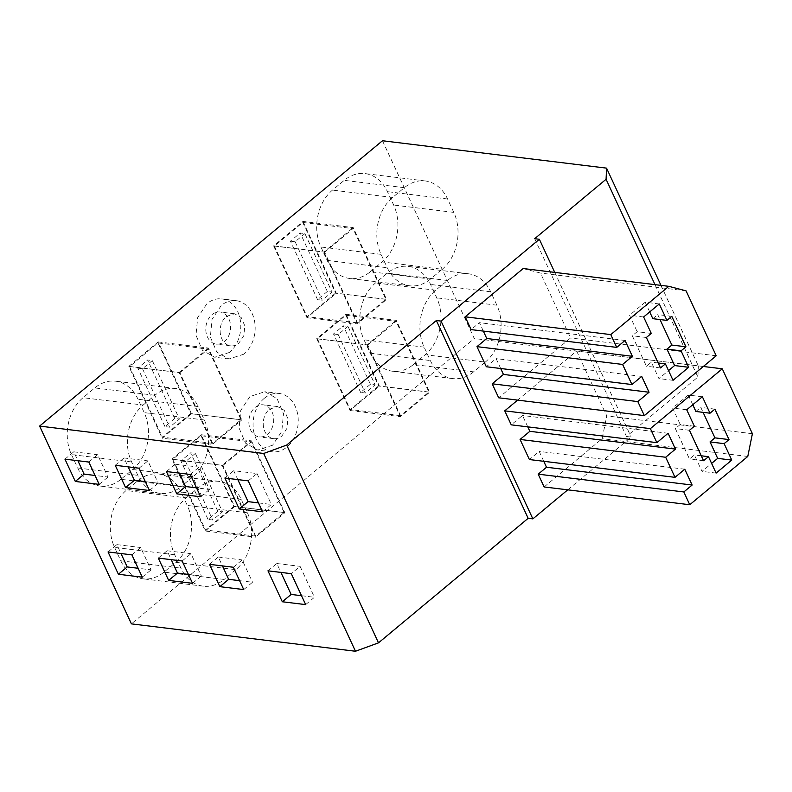 <?xml version="1.0" encoding="UTF-8"?>
<svg xmlns="http://www.w3.org/2000/svg" width="792" height="792" viewBox="0 0 792 792"><rect width="100%" height="100%" fill="white"/><g stroke="black" fill="none" stroke-linecap="round" stroke-linejoin="round"><path stroke-width="0.59" stroke-dasharray="3.96 2.97" d="M243.877 354.173L229.007 358.984L216.79 352.074L210.355 337.016L212.058 319.315L221.265 305.464A29.393 22.483 -83 0 1 236.135 300.643A29.393 22.483 -83 0 1 254.796 322.631A29.393 22.483 -83 0 1 243.877 354.173M229.512 352.42L214.642 357.222L202.425 350.321L195.98 335.254L197.683 317.562L206.9 303.702A29.393 22.483 -83 0 1 221.77 298.891A29.393 22.483 -83 0 1 240.421 320.869A29.393 22.483 -83 0 1 229.512 352.42M382.467 140.748L474.279 338.53L131.413 623.868M413.444 364.508L425.185 354.737A41.144 31.472 97 0 0 436.748 297.841L430.531 284.447A41.144 31.472 97 0 0 408.127 266.399A41.144 31.472 97 0 0 387.308 273.141L375.566 282.912A41.144 31.472 97 0 0 364.003 339.808L370.23 353.202A41.144 31.472 97 0 0 392.624 371.25A41.144 31.472 97 0 0 413.444 364.508L473.576 371.854L485.308 362.092L425.185 354.737M186.249 497.851L197.99 488.08A41.144 31.472 -83 0 1 218.81 481.348A41.144 31.472 -83 0 1 241.204 499.386L247.421 512.79A41.144 31.472 -83 0 1 235.868 569.686L175.735 562.33L163.994 572.101L224.126 579.447A41.144 31.472 -83 0 1 203.306 586.189A41.144 31.472 -83 0 1 180.903 568.141L174.685 554.746A41.144 31.472 -83 0 1 186.249 497.851L126.116 490.505A41.144 31.472 97 0 0 114.563 547.401L120.78 560.795A41.144 31.472 97 0 0 143.174 578.843A41.144 31.472 97 0 0 163.994 572.101M175.735 562.33A41.144 31.472 97 0 0 187.298 505.435L181.081 492.04A41.144 31.472 97 0 0 158.677 473.992A41.144 31.472 97 0 0 137.857 480.734L126.116 490.505M346.035 314.236L379.388 386.1L429.66 392.238L396.297 320.384L346.035 314.236L316.691 338.659L350.044 410.523L379.388 386.1M205.267 531.006L234.61 506.583L201.257 434.729L171.913 459.152L205.267 531.006L255.529 537.144L222.176 465.29L171.913 459.152M370.369 271.705L382.11 261.934A41.144 31.472 97 0 0 393.664 205.039L387.446 191.644A41.144 31.472 97 0 0 365.053 173.596A41.144 31.472 97 0 0 344.233 180.338L332.492 190.11A41.144 31.472 97 0 0 320.928 247.005L327.145 260.4A41.144 31.472 97 0 0 349.549 278.447A41.144 31.472 97 0 0 370.369 271.705L430.492 279.051L442.233 269.28L382.11 261.934M143.174 405.049L154.905 395.277A41.144 31.472 -83 0 1 175.725 388.535A41.144 31.472 -83 0 1 198.129 406.583L204.346 419.978A41.144 31.472 -83 0 1 192.783 476.873L132.66 469.527L120.919 479.299L181.051 486.644A41.144 31.472 -83 0 1 160.231 493.386A41.144 31.472 -83 0 1 137.828 475.339L131.611 461.944A41.144 31.472 -83 0 1 143.174 405.049L83.041 397.703A41.144 31.472 97 0 0 71.478 454.598L77.695 467.993A41.144 31.472 97 0 0 100.099 486.041A41.144 31.472 97 0 0 120.919 479.299M132.66 469.527A41.144 31.472 97 0 0 144.223 412.632L137.996 399.237A41.144 31.472 97 0 0 115.602 381.19A41.144 31.472 97 0 0 94.783 387.932L83.041 397.703M302.96 221.433L336.313 293.297L386.575 299.435L353.222 227.581L302.96 221.433L273.616 245.857L306.969 317.711L336.313 293.297M191.535 413.78L162.192 438.204L212.454 444.342L241.798 419.918L191.535 413.78L158.182 341.926L128.839 366.35L162.192 438.204M264.35 398.267A29.393 22.483 97 0 0 253.43 429.818A29.393 22.483 97 0 0 272.092 451.796A29.393 22.483 97 0 0 286.961 446.985A29.393 22.483 97 0 0 297.871 415.434A29.393 22.483 97 0 0 279.22 393.456A29.393 22.483 97 0 0 264.35 398.267M211.989 314.662A16.167 12.365 -83 0 1 220.166 312.018A16.167 12.365 -83 0 1 230.422 324.106A16.167 12.365 -83 0 1 224.423 341.461A16.167 12.365 -83 0 1 216.246 344.104A16.167 12.365 -83 0 1 205.979 332.016A16.167 12.365 -83 0 1 211.989 314.662M534.669 238.699L626.472 436.491L697.891 377.061L698.346 365.914L474.279 338.53M626.472 436.491L631.174 437.065L567.765 489.832M660.964 285.368L698.346 365.914M473.576 371.854A41.144 31.472 -83 0 1 452.757 378.596A41.144 31.472 -83 0 1 430.353 360.548L424.136 347.153A41.144 31.472 -83 0 1 435.699 290.258L447.44 280.487A41.144 31.472 -83 0 1 468.25 273.755A41.144 31.472 -83 0 1 490.654 291.793L496.871 305.197A41.144 31.472 -83 0 1 485.308 362.092M235.868 569.686L224.126 579.447M316.691 338.659L366.953 344.807L396.297 320.384M350.044 410.523L400.307 416.661L429.66 392.238M366.953 344.807L400.307 416.661M201.257 434.729L251.519 440.867L222.176 465.29M234.61 506.583L284.873 512.721L255.529 537.144M251.519 440.867L284.873 512.721M430.492 279.051A41.144 31.472 -83 0 1 409.672 285.793A41.144 31.472 -83 0 1 387.278 267.745L381.061 254.351A41.144 31.472 -83 0 1 392.614 197.456L404.356 187.684A41.144 31.472 -83 0 1 425.175 180.942A41.144 31.472 -83 0 1 447.579 198.99L453.796 212.385A41.144 31.472 -83 0 1 442.233 269.28M192.783 476.873L181.051 486.644M273.616 245.857L323.878 252.005L353.222 227.581M306.969 317.711L357.232 323.859L386.575 299.435M323.878 252.005L357.232 323.859M158.182 341.926L208.445 348.064L241.798 419.918M128.839 366.35L179.101 372.488L212.454 444.342M208.445 348.064L179.101 372.488M272.587 445.223L257.717 450.034L245.5 443.124L239.065 428.056L240.768 410.365L249.975 396.505L264.845 391.703L277.061 398.614L283.496 413.672L281.794 431.373L272.587 445.223M226.354 316.424L234.531 313.78L241.253 317.582L244.797 325.858L243.857 335.6L238.788 343.213A16.167 12.365 -83 0 1 230.611 345.866A16.167 12.365 -83 0 1 220.354 333.778A16.167 12.365 -83 0 1 226.354 316.424M654.984 284.635L697.891 377.061M554.737 272.389L631.174 437.065M543.767 461.31L539.174 451.41L529.393 459.548M527.779 426.858L522.492 415.483L511.246 424.839M703.336 366.478L576.645 351.005L517.621 400.118M576.645 351.005L606.781 415.919L602.158 438.669L544.144 486.951M523.175 268.538L540.461 273.052L570.596 337.966L498.693 397.802M500.692 368.498L496.099 358.608L486.318 366.745M483.328 331.086L479.417 322.681L471.101 329.601M108.039 551.945L116.84 544.619L120.978 553.529M131.898 554.865L140.699 547.529L151.064 569.854L138.125 568.27M116.84 544.619L140.699 547.529M142.263 577.18L151.064 569.854M192.525 583.318L201.326 575.992L188.387 574.408M182.16 561.003L190.971 553.677L201.326 575.992M158.301 558.083L167.102 550.757L171.24 559.667M167.102 550.757L190.971 553.677M243.728 589.575L252.529 582.249L239.59 580.665M233.363 567.26L242.174 559.934L252.529 582.249M209.504 564.34L218.305 557.014L222.443 565.924M218.305 557.014L242.174 559.934M305.653 604.613L314.454 597.287L300.089 566.349L291.288 573.675M301.514 595.703L314.454 597.287M267.963 570.824L276.774 563.498L280.903 572.408M276.774 563.498L300.089 566.349M64.954 459.142L73.765 451.816L77.893 460.726M88.823 462.053L97.624 454.727L107.979 477.051L95.05 475.467M73.765 451.816L97.624 454.727M99.178 484.377L107.979 477.051M115.216 465.28L124.027 457.954L128.155 466.864M139.085 468.201L147.886 460.875L158.251 483.189L145.312 481.605M124.027 457.954L147.886 460.875M149.44 490.515L158.251 483.189M166.419 471.537L175.23 464.211L179.358 473.121M190.288 474.457L199.089 467.132L209.454 489.446L196.515 487.862M175.23 464.211L199.089 467.132M200.643 496.772L209.454 489.446M248.213 480.873L257.014 473.547L233.69 470.695L237.828 479.606M224.888 478.022L233.69 470.695M262.568 511.81L271.379 504.474L257.014 473.547M258.44 502.9L271.379 504.474M255.064 407.474A16.167 12.365 -83 0 1 263.241 404.821A16.167 12.365 -83 0 1 273.497 416.909A16.167 12.365 -83 0 1 267.498 434.263A16.167 12.365 -83 0 1 259.321 436.907A16.167 12.365 -83 0 1 249.064 424.819A16.167 12.365 -83 0 1 255.064 407.474M684.793 469.201L539.174 451.41M668.121 433.273L522.492 415.483M752.4 433.709L606.781 415.919M747.777 456.469L602.158 438.669M716.216 355.766L570.596 337.966M641.718 376.398L496.099 358.608M625.037 340.471L479.417 322.681M686.09 290.852L540.461 273.052M269.438 409.226L277.616 406.583L284.328 410.385L287.872 418.671L286.932 428.403L281.873 436.016A16.167 12.365 -83 0 1 273.695 438.669A16.167 12.365 -83 0 1 263.429 426.581A16.167 12.365 -83 0 1 269.438 409.226M694.346 426.225L680.249 424.502L675.358 428.571L689.495 459.023L694.386 454.954L702.019 471.388L711.602 463.409M689.456 430.294L675.358 428.571M686.713 409.781L672.616 408.058L680.249 424.502M702.365 396.762L688.268 395.04L672.616 408.058M692.772 404.742L688.268 395.04M714.889 409.127L700.791 407.405L703.088 412.355M695.901 411.474L700.791 407.405M716.107 473.111L702.019 471.388M701.286 455.796L694.386 454.954M703.583 460.746L689.495 459.023M651.262 333.422L637.174 331.7L632.283 335.768L646.411 366.221L651.301 362.142L658.934 378.586L668.527 370.607M646.371 337.491L632.283 335.768M643.629 316.978L629.541 315.256L637.174 331.7M659.281 303.95L645.193 302.227L629.541 315.256M649.697 311.929L645.193 302.227M671.804 316.325L657.716 314.602L660.013 319.552M652.826 318.671L657.716 314.602M673.032 380.308L658.934 378.586M658.211 362.993L651.301 362.142M660.508 367.943L646.411 366.221M179.873 372.685L208.237 349.084L157.974 342.936L129.611 366.548L179.873 372.685L212.662 443.322L241.025 419.72L208.237 349.084M157.974 342.936L190.763 413.572L241.025 419.72M190.763 413.572L162.4 437.184L212.662 443.322M129.611 366.548L162.4 437.184M174.735 418.473L164.954 426.621L169.646 427.195L179.428 419.047L152.292 360.588L147.599 360.013L174.735 418.473L179.428 419.047M164.954 426.621L137.818 368.161L147.599 360.013M137.818 368.161L142.51 368.735L152.292 360.588M142.51 368.735L169.646 427.195M324.651 252.202L353.014 228.591L302.752 222.453L274.388 246.065L324.651 252.202L357.44 322.839L385.803 299.237L353.014 228.591M302.752 222.453L335.541 293.089L385.803 299.237M335.541 293.089L307.177 316.701L357.44 322.839M274.388 246.065L307.177 316.701M327.334 291.476L317.552 299.623L322.255 300.198L332.036 292.05L304.9 233.59L300.198 233.016L327.334 291.476L332.036 292.05M317.552 299.623L290.417 241.164L300.198 233.016M290.417 241.164L295.119 241.738L304.9 233.59M295.119 241.738L322.255 300.198M222.948 465.488L251.311 441.887L201.049 435.739L172.686 459.35L222.948 465.488L255.737 536.135L284.11 512.523L251.311 441.887M201.049 435.739L233.838 506.375L284.11 512.523M233.838 506.375L205.475 529.987L255.737 536.135M172.686 459.35L205.475 529.987M217.81 511.286L208.029 519.423L212.721 519.997L222.502 511.86L195.367 453.4L190.674 452.826L217.81 511.286L222.502 511.86M208.029 519.423L180.893 460.964L190.674 452.826M180.893 460.964L185.585 461.538L195.367 453.4M185.585 461.538L212.721 519.997M367.726 345.005L396.099 321.394L345.827 315.256L317.463 338.867L367.726 345.005L400.514 415.642L428.888 392.04L396.099 321.394M345.827 315.256L378.616 385.892L428.888 392.04M378.616 385.892L350.252 409.504L400.514 415.642M317.463 338.867L350.252 409.504M370.408 384.278L360.627 392.426L365.33 393L375.111 384.853L347.975 326.393L343.273 325.829L370.408 384.278L375.111 384.853M360.627 392.426L333.491 333.967L343.273 325.829M333.491 333.967L338.194 334.541L347.975 326.393M338.194 334.541L365.33 393M496.871 305.197L436.748 297.841M490.654 291.793L430.531 284.447M447.44 280.487L387.308 273.141M435.699 290.258L375.566 282.912M424.136 347.153L364.003 339.808M370.23 353.202L430.353 360.548M247.421 512.79L187.298 505.435M241.204 499.386L181.081 492.04M197.99 488.08L137.857 480.734M174.685 554.746L114.563 547.401M120.78 560.795L180.903 568.141M453.796 212.385L393.664 205.039M447.579 198.99L387.446 191.644M404.356 187.684L344.233 180.338M392.614 197.456L332.492 190.11M381.061 254.351L320.928 247.005M327.145 260.4L387.278 267.745M204.346 419.978L144.223 412.632M198.129 406.583L137.996 399.237M154.905 395.277L94.783 387.932M131.611 461.944L71.478 454.598M77.695 467.993L137.828 475.339M229.007 358.994L214.642 357.232M236.135 300.643L221.77 298.891M468.25 273.755L408.127 266.399M452.757 378.596L392.624 371.25M218.81 481.348L158.677 473.992M203.306 586.189L143.174 578.843M425.175 180.942L365.053 173.596M409.672 285.793L349.549 278.447M175.725 388.535L115.602 381.19M160.231 493.386L100.099 486.041M272.092 451.796L257.717 450.034M279.22 393.456L264.845 391.693M234.531 313.771L220.166 312.018M230.611 345.866L216.246 344.104M277.616 406.583L263.241 404.821M273.695 438.669L259.321 436.907"/><path stroke-width="1.19" d="M39.6 426.086L263.667 453.469L286.684 445.074L436.352 320.522L441.055 321.097L539.362 239.273L534.669 238.699L606.078 179.269L606.543 168.132L382.467 140.748L39.6 426.086L131.413 623.868L355.479 651.252L378.497 642.856L528.165 518.305L532.858 518.879L567.765 489.832M263.667 453.469L355.479 651.252M118.394 574.259L142.263 577.18L131.898 554.865L108.039 551.945L118.394 574.259L127.195 566.933L120.978 553.529M168.656 580.407L158.301 558.083L182.16 561.003L192.525 583.318L168.656 580.407L177.467 573.081L188.387 574.408M219.859 586.664L209.504 564.34L233.363 567.26L243.728 589.575L219.859 586.664L228.66 579.328L239.59 580.665M282.328 601.762L305.653 604.613L291.288 573.675L267.963 570.824L282.328 601.762L291.129 594.436L301.514 595.703M75.319 481.457L99.178 484.377L88.823 462.053L64.954 459.142L75.319 481.457L84.12 474.131L77.893 460.726M125.581 487.595L149.44 490.515L139.085 468.201L115.216 465.28L125.581 487.595L134.383 480.269L128.155 466.864M176.784 493.852L200.643 496.772L190.288 474.457L166.419 471.537L176.784 493.852L185.585 486.526L179.358 473.121M239.243 508.959L224.888 478.022L248.213 480.873L262.568 511.81L239.243 508.959L248.054 501.633L258.44 502.9M606.543 168.132L660.964 285.368M606.078 179.269L654.984 284.635M539.362 239.273L554.737 272.389M441.055 321.097L532.858 518.879M538.204 474.16L683.833 491.951L689.763 504.742L544.144 486.951L538.204 474.16L546.52 467.24L543.767 461.31M683.833 491.951L692.149 485.031L684.793 469.201L675.012 477.338L529.393 459.548L520.067 439.451L529.848 431.313L527.779 426.858M675.012 477.338L665.686 457.251L675.467 449.104L668.121 433.273L656.865 442.639L511.246 424.839L504.742 410.84L517.621 400.118M644.322 415.602L637.817 401.593L649.064 392.228L641.718 376.398L631.937 384.536L622.611 364.449L632.392 356.301L625.037 340.471L616.73 347.391L610.79 334.6L668.794 286.328L686.09 290.852L716.216 355.766L644.322 415.602L498.693 397.802L492.198 383.803L503.445 374.438L500.692 368.498M631.937 384.536L486.318 366.745L476.982 346.648L486.763 338.511L483.328 331.086M616.73 347.391L471.101 329.601L465.171 316.81L523.175 268.538L668.794 286.328M436.352 320.522L528.165 518.305M286.684 445.074L378.497 642.856M138.125 568.27L127.195 566.933M171.24 559.667L177.467 573.081M222.443 565.924L228.66 579.328M280.903 572.408L291.129 594.436M95.05 475.467L84.12 474.131M145.312 481.605L134.383 480.269M196.515 487.862L185.585 486.526M237.828 479.606L248.054 501.633M692.149 485.031L546.52 467.24M665.686 457.251L520.067 439.451M675.467 449.104L529.848 431.313M689.763 504.742L747.777 456.469L752.4 433.709L722.264 368.795L650.371 428.63L656.865 442.639M650.371 428.63L504.742 410.84M722.264 368.795L703.336 366.478M637.817 401.593L492.198 383.803M649.064 392.228L503.445 374.438M622.611 364.449L476.982 346.648M632.392 356.301L486.763 338.511M610.79 334.6L465.171 316.81M729.016 439.58L724.126 443.649L731.759 460.093L716.107 473.111L708.474 456.667L703.583 460.746L689.456 430.294L694.346 426.225L686.713 409.781L702.365 396.762L709.998 413.196L714.889 409.127L729.016 439.58L714.928 437.857L703.088 412.355M685.941 346.777L681.051 350.846L688.684 367.28L673.032 380.308L665.399 363.865L660.508 367.943L646.371 337.491L651.262 333.422L643.629 316.978L659.281 303.95L666.913 320.394L671.804 316.325L685.941 346.777L671.844 345.055L660.013 319.552M709.998 413.196L695.901 411.474L692.772 404.742M724.126 443.649L710.038 441.926L714.928 437.857M731.759 460.093L717.671 458.37L710.038 441.926M711.602 463.409L717.671 458.37M708.474 456.667L701.286 455.796M666.913 320.394L652.826 318.671L649.697 311.929M681.051 350.846L666.953 349.123L671.844 345.055M688.684 367.28L674.586 365.558L666.953 349.123M668.527 370.607L674.586 365.558M665.399 363.865L658.211 362.993"/></g></svg>

